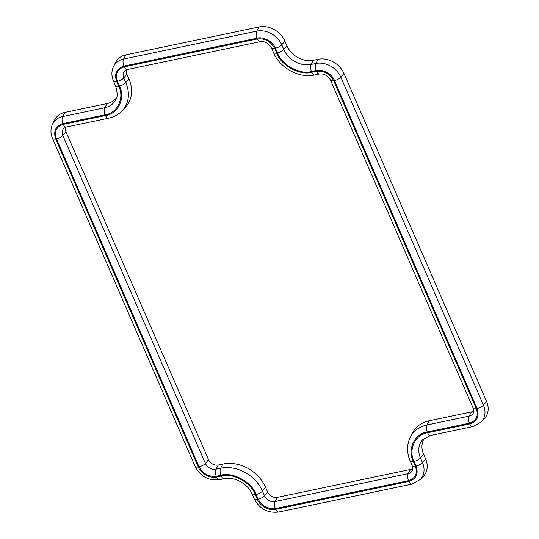 <?xml version="1.0" encoding="UTF-8"?>
<svg xmlns="http://www.w3.org/2000/svg" width="539" height="539" viewBox="0 0 539 539"><rect width="100%" height="100%" fill="white"/><g stroke="black" fill="none" stroke-linecap="round" stroke-linejoin="round"><path stroke-width="0.81" d="M412.854 468.411A7.876 6.36 35.3 0 1 410.509 469.442L277.363 497.362A7.876 6.36 35.3 0 1 267.627 492.033L265.599 487.377A34.489 27.866 -144.7 0 0 222.971 464.039L218.282 465.022A7.876 6.36 35.3 0 1 208.546 459.693L65.947 131.745A7.876 6.36 35.3 0 1 65.59 127.251M429.253 420.777A34.489 27.866 -144.7 0 0 412.227 433.329L410.24 437.277A33.829 27.334 35.3 0 1 426.935 424.968L429.253 420.777L471.45 411.931A7.876 6.36 35.3 0 0 473.788 410.9M128.915 78.889L125.782 82.635A33.829 27.334 35.3 0 1 122.11 110.818L125.169 107.625A34.489 27.866 -144.7 0 0 128.915 78.889L126.887 74.234A7.876 6.36 35.3 0 1 126.53 69.74M125.883 54.87A20.906 16.891 -144.7 0 0 115.562 62.477L113.574 66.432A20.253 16.359 35.3 0 1 123.572 59.061L125.883 54.87L259.037 26.95A20.906 16.891 -144.7 0 1 284.882 41.099L286.91 45.761A21.452 17.336 35.3 0 0 313.428 60.274L311.111 64.464A22.112 17.868 35.3 0 1 283.777 49.5L286.91 45.761M118.654 86.159A5.43 1.92 156.5 0 1 115.521 85.714C117.61 92.91 117.684 97.559 115.744 99.681A22.112 17.868 35.3 0 1 104.829 107.726A5.43 2.56 78.2 0 0 105.159 114.753C117.374 113.338 124.792 97.62 118.654 86.159L116.626 81.504C114.1 73.654 116.525 68.52 123.903 66.088L257.049 38.168C263.14 36.268 273.226 41.793 275.395 48.207L277.417 52.869C281.439 64.768 300.149 75.009 311.441 71.492A5.43 2.56 -101.8 0 1 311.111 64.464L315.8 63.481A20.253 16.359 35.3 0 1 340.83 77.185L483.429 405.133A20.253 16.359 35.3 0 1 481.233 422.01L484.291 418.816A20.906 16.891 -144.7 0 0 486.562 401.393L343.963 73.439A20.906 16.891 -144.7 0 0 318.118 59.29L313.428 60.274M423.593 454.242L420.467 457.988L422.488 462.644A20.253 16.359 35.3 0 1 420.292 479.521L423.351 476.328A20.906 16.891 -144.7 0 0 425.621 458.905L423.593 454.242A21.452 17.336 35.3 0 1 424.496 438.126M64.95 112.382A20.906 16.891 -144.7 0 0 54.628 119.988L52.633 123.943A20.253 16.359 35.3 0 1 62.632 116.572L64.95 112.382L107.14 103.535A21.452 17.336 35.3 0 0 116.552 97.667M65.947 131.745L62.814 135.484A8.536 6.892 35.3 0 1 63.743 128.376L66.257 127.069L108.454 118.223C113.877 117.071 118.425 114.605 122.11 110.818M126.887 74.234L123.754 77.973L125.782 82.635A5.43 1.92 156.5 0 1 119.422 85.997C125.762 97.828 118.102 114.066 105.489 115.521L63.299 124.368C56.366 126.652 54.089 131.476 56.46 138.853A5.43 1.92 -23.5 0 0 62.814 135.484L205.413 463.439L208.546 459.693M218.282 465.022L215.964 469.213A8.536 6.892 35.3 0 1 205.413 463.439A5.43 1.92 -23.5 0 1 199.059 466.801C202.96 473.855 208.708 477.002 216.294 476.24A5.43 2.56 -101.8 0 1 215.964 469.213L220.653 468.229L222.971 464.039M216.294 476.24L220.983 475.257A5.43 2.56 -101.8 0 1 220.653 468.229A33.829 27.334 35.3 0 1 262.473 491.123L265.599 487.377M220.983 475.257C232.646 471.618 251.969 482.196 256.113 494.485A5.43 1.92 -23.5 0 0 262.473 491.123L264.494 495.779L267.627 492.033M277.363 497.362L275.045 501.553A8.536 6.892 35.3 0 1 264.494 495.779A5.43 1.92 -23.5 0 1 258.141 499.141C262.042 506.195 267.789 509.342 275.375 508.58A5.43 2.56 -101.8 0 1 275.045 501.553L408.191 473.633L410.509 469.442M412.402 470.527A8.536 6.892 35.3 0 1 408.191 473.633A5.43 2.56 -101.8 0 0 408.522 480.66C415.454 478.376 417.732 473.545 415.36 466.174A5.43 1.92 156.5 0 1 412.227 465.723C412.975 468.559 413.036 470.156 412.402 470.527M415.36 466.174L413.332 461.512C406.992 449.688 414.659 433.45 427.265 431.995A5.43 2.56 -101.8 0 1 426.935 424.968L469.132 416.121L471.45 411.931M473.343 413.015A8.536 6.892 35.3 0 1 469.132 416.121A5.43 2.56 -101.8 0 0 469.462 423.149C476.388 420.865 478.672 416.034 476.301 408.663A5.43 1.92 156.5 0 1 473.168 408.212C473.916 411.048 473.976 412.645 473.343 413.015M124.233 66.856C117.307 69.14 115.029 73.964 117.401 81.342A5.43 1.92 -23.5 0 0 123.754 77.973A8.536 6.892 35.3 0 1 124.684 70.865L127.197 69.558L260.344 41.638A5.43 2.56 78.2 0 1 257.386 38.936L124.233 66.856A5.43 2.56 78.2 0 0 127.197 69.558M311.441 71.492L316.13 70.508C322.221 68.608 332.307 74.133 334.476 80.547L477.069 408.501C479.595 416.344 477.17 421.485 469.799 423.917L427.602 432.763C415.387 434.171 407.969 449.897 414.107 461.35L416.135 466.013C418.655 473.855 416.229 478.996 408.858 481.428L275.712 509.348C269.621 511.248 259.528 505.723 257.366 499.303L255.338 494.647C251.322 482.742 232.612 472.501 221.32 476.025L216.631 477.008C210.54 478.901 200.447 473.383 198.285 466.963L55.685 139.015C53.166 131.166 55.591 126.025 62.962 123.599A5.43 2.56 -101.8 0 1 62.632 116.572L104.829 107.726L107.14 103.535M123.903 66.088A5.43 2.56 -101.8 0 1 123.572 59.061L256.719 31.141L259.037 26.95M257.049 38.168A5.43 2.56 -101.8 0 1 256.719 31.141A20.253 16.359 35.3 0 1 281.749 44.845L284.882 41.099M275.395 48.207A5.43 1.92 -23.5 0 0 281.749 44.845L283.777 49.5A5.43 1.92 -23.5 0 1 277.417 52.869M316.13 70.508A5.43 2.56 -101.8 0 1 315.8 63.481L318.118 59.29M334.476 80.547A5.43 1.92 -23.5 0 0 340.83 77.185L343.963 73.439M477.069 408.501A5.43 1.92 -23.5 0 0 483.429 405.133L486.562 401.393M414.107 461.35A5.43 1.92 -23.5 0 0 420.467 457.988A22.112 17.868 35.3 0 1 422.866 439.561L430.567 435.465A5.43 2.56 78.2 0 1 427.602 432.763M416.135 466.013A5.43 1.92 -23.5 0 0 422.488 462.644L425.621 458.905M105.489 115.521A5.43 2.56 78.2 0 0 108.454 118.223M63.299 124.368A5.43 2.56 78.2 0 0 66.257 127.069M56.46 138.853L199.059 466.801M256.113 494.485L258.141 499.141M275.375 508.58L408.522 480.66M413.332 461.512A5.43 1.92 156.5 0 1 410.199 461.067L412.227 465.723M427.265 431.995L469.462 423.149M476.301 408.663L333.702 80.715A5.43 1.92 156.5 0 1 330.569 80.264L473.168 408.212M333.702 80.715C329.801 73.661 324.054 70.515 316.467 71.276A5.43 2.56 78.2 0 0 319.425 73.978C324.114 73.499 327.827 75.595 330.569 80.264M316.467 71.276L311.778 72.26A5.43 2.56 78.2 0 0 314.736 74.961L319.425 73.978M311.778 72.26C300.115 75.891 280.792 65.32 276.648 53.031A5.43 1.92 156.5 0 1 273.516 52.579C279.849 67.975 299.145 78.579 314.736 74.961M276.648 53.031L274.62 48.369A5.43 1.92 156.5 0 1 271.488 47.924L273.516 52.579M274.62 48.369C270.719 41.314 264.972 38.175 257.386 38.936M117.401 81.342L119.422 85.997M116.626 81.504A5.43 1.92 156.5 0 1 113.493 81.052L115.521 85.714M469.799 423.917A5.43 2.56 78.2 0 0 472.757 426.618L481.233 422.01M408.858 481.428A5.43 2.56 78.2 0 0 411.816 484.13L420.292 479.521M275.712 509.348A5.43 2.56 78.2 0 0 278.67 512.05L411.816 484.13M257.366 499.303A5.43 1.92 156.5 0 1 254.233 498.858C259.582 508.897 267.735 513.296 278.67 512.05M255.338 494.647A5.43 1.92 156.5 0 1 252.205 494.202L254.233 498.858M221.32 476.025A5.43 2.56 78.2 0 0 224.278 478.726C234.02 476.227 248.142 483.833 252.205 494.202M216.631 477.008A5.43 2.56 78.2 0 0 219.589 479.71L224.278 478.726M198.285 466.963A5.43 1.92 156.5 0 1 195.152 466.518C200.501 476.557 208.647 480.956 219.589 479.71M55.685 139.015A5.43 1.92 156.5 0 1 52.552 138.563L195.152 466.518M62.962 123.599L105.159 114.753M410.24 437.277C406.689 444.79 406.675 452.72 410.199 461.067M271.488 47.924C268.745 43.248 265.033 41.153 260.344 41.638M113.574 66.432C111.371 71.114 111.344 75.986 113.493 81.052M472.757 426.618L430.567 435.465M52.633 123.943C50.43 128.626 50.403 133.497 52.552 138.563"/></g></svg>
